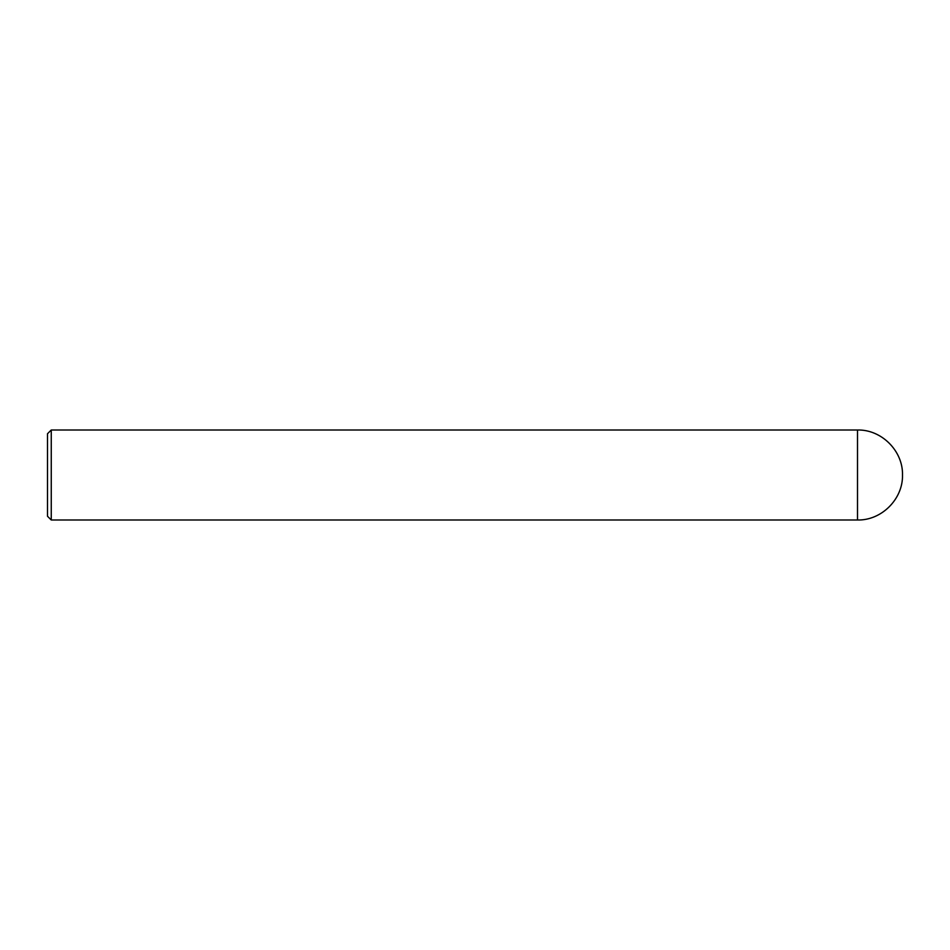 <?xml version="1.0" encoding="UTF-8"?>
<svg xmlns="http://www.w3.org/2000/svg" width="950" height="950" viewBox="0 0 950 950"><rect width="100%" height="100%" fill="white"/><g stroke="black" fill="none" stroke-linecap="round" stroke-linejoin="round"><path stroke-width="0.71" stroke-dasharray="4.75 3.56" d="M51.252 519.994L51.252 430.006M47.5 516.254L47.5 433.746M857.506 519.994L857.506 430.006"/><path stroke-width="1.43" d="M51.252 475L51.252 519.994L47.5 516.254L47.5 433.746L51.252 430.006L51.252 475M857.506 475L857.506 519.994C881.541 520.6 903.117 499.047 902.5 475C903.117 450.953 881.541 429.4 857.506 430.006L857.506 475M857.506 519.994L51.252 519.994M857.506 430.006L51.252 430.006"/></g></svg>

